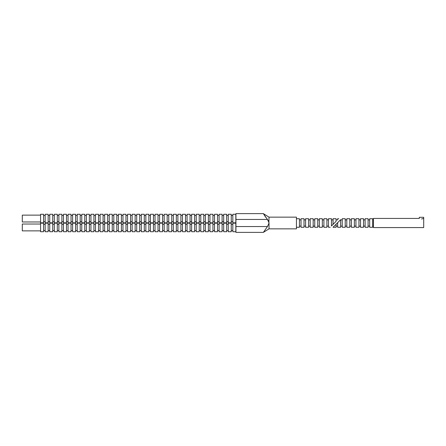 <?xml version="1.0" encoding="UTF-8"?>
<svg xmlns="http://www.w3.org/2000/svg" width="446" height="446" viewBox="0 0 446 446"><rect width="100%" height="100%" fill="white"/><g stroke="black" fill="none" stroke-linecap="round" stroke-linejoin="round"><path stroke-width="0.67" d="M423.7 218.429L423.7 217.302L419.324 217.302L419.324 218.429L373.419 218.429L373.419 227.571L423.7 227.571L423.7 218.429L421.515 218.986C418.688 218.373 418.688 218.373 421.515 218.986M372.678 223L372.678 218.724L369.684 218.724L369.684 227.276L372.678 227.276L372.678 223M368.101 223L368.101 218.724L365.107 218.724L365.107 227.276L368.101 227.276L368.101 223M363.523 223L363.523 218.724L360.53 218.724L360.53 227.276L363.523 227.276L363.523 223M358.946 223L358.946 218.724L355.953 218.724L355.953 227.276L358.946 227.276L358.946 223M354.369 223L354.369 218.724L351.376 218.724L351.376 227.276L354.369 227.276L354.369 223M349.792 223L349.792 218.724L346.798 218.724L346.798 227.276L349.792 227.276L349.792 223M345.215 223L345.215 218.724L342.221 218.724L342.221 227.276L345.215 227.276L345.215 223M337.644 222.688L337.644 227.276L340.638 227.276L340.638 219.694L333.062 227.27L336.061 227.276L336.061 224.277M337.644 219.811C339.066 218.389 339.066 218.389 337.644 219.811C339.066 218.389 339.066 218.389 337.644 219.811L337.644 218.724L338.731 218.724M235.828 227.449L235.828 223.173L232.834 223.173L232.834 231.725L235.828 231.725L235.828 227.449M231.251 227.449L231.251 223.173L228.257 223.173L228.257 231.725L231.251 231.725L231.251 227.449M226.674 227.449L226.674 223.173L223.68 223.173L223.68 231.725L226.674 231.725L226.674 227.449M222.097 227.449L222.097 223.173L219.103 223.173L219.103 231.725L222.097 231.725L222.097 227.449M217.52 227.449L217.52 223.173L214.526 223.173L214.526 231.725L217.52 231.725L217.52 227.449M212.943 227.449L212.943 223.173L209.949 223.173L209.949 231.725L212.943 231.725L212.943 227.449M208.366 227.449L208.366 223.173L205.372 223.173L205.372 231.725L208.366 231.725L208.366 227.449M203.789 227.449L203.789 223.173L200.795 223.173L200.795 231.725L203.789 231.725L203.789 227.449M199.211 227.449L199.211 223.173L196.218 223.173L196.218 231.725L199.211 231.725L199.211 227.449M194.634 227.449L194.634 223.173L191.641 223.173L191.641 231.725L194.634 231.725L194.634 227.449M190.057 227.449L190.057 223.173L187.064 223.173L187.064 231.725L190.057 231.725L190.057 227.449M185.48 227.449L185.48 223.173L182.481 223.173L182.481 231.725L185.48 231.725L185.48 227.449M180.898 227.449L180.898 223.173L177.904 223.173L177.904 231.725L180.898 231.725L180.898 227.449M176.321 227.449L176.321 223.173L173.327 223.173L173.327 231.725L176.321 231.725L176.321 227.449M171.743 227.449L171.743 223.173L168.75 223.173L168.75 231.725L171.743 231.725L171.743 227.449M167.166 227.449L167.166 223.173L164.173 223.173L164.173 231.725L167.166 231.725L167.166 227.449M162.589 227.449L162.589 223.173L159.596 223.173L159.596 231.725L162.589 231.725L162.589 227.449M158.012 227.449L158.012 223.173L155.018 223.173L155.018 231.725L158.012 231.725L158.012 227.449M153.435 227.449L153.435 223.173L150.441 223.173L150.441 231.725L153.435 231.725L153.435 227.449M148.858 227.449L148.858 223.173L145.864 223.173L145.864 231.725L148.858 231.725L148.858 227.449M144.281 227.449L144.281 223.173L141.287 223.173L141.287 231.725L144.281 231.725L144.281 227.449M139.704 227.449L139.704 223.173L136.71 223.173L136.71 231.725L139.704 231.725L139.704 227.449M135.127 227.449L135.127 223.173L132.133 223.173L132.133 231.725L135.127 231.725L135.127 227.449M130.55 227.449L130.55 223.173L127.556 223.173L127.556 231.725L130.55 231.725L130.55 227.449M125.973 227.449L125.973 223.173L122.973 223.173L122.973 231.725L125.973 231.725L125.973 227.449M121.39 227.449L121.39 223.173L118.396 223.173L118.396 231.725L121.39 231.725L121.39 227.449M116.813 227.449L116.813 223.173L113.819 223.173L113.819 231.725L116.813 231.725L116.813 227.449M112.236 227.449L112.236 223.173L109.242 223.173L109.242 231.725L112.236 231.725L112.236 227.449M107.659 227.449L107.659 223.173L104.665 223.173L104.665 231.725L107.659 231.725L107.659 227.449M103.082 227.449L103.082 223.173L100.088 223.173L100.088 231.725L103.082 231.725L103.082 227.449M98.505 227.449L98.505 223.173L95.511 223.173L95.511 231.725L98.505 231.725L98.505 227.449M93.928 227.449L93.928 223.173L90.934 223.173L90.934 231.725L93.928 231.725L93.928 227.449M89.351 227.449L89.351 223.173L86.357 223.173L86.357 231.725L89.351 231.725L89.351 227.449M84.773 227.449L84.773 223.173L81.78 223.173L81.78 231.725L84.773 231.725L84.773 227.449M80.196 227.449L80.196 223.173L77.203 223.173L77.203 231.725L80.196 231.725L80.196 227.449M75.619 227.449L75.619 223.173L72.626 223.173L72.626 231.725L75.619 231.725L75.619 227.449M71.042 227.449L71.042 223.173L68.048 223.173L68.048 231.725L71.042 231.725L71.042 227.449M66.465 227.449L66.465 223.173L63.471 223.173L63.471 231.725L66.465 231.725L66.465 227.449M61.883 227.449L61.883 223.173L58.889 223.173L58.889 231.725L61.883 231.725L61.883 227.449M57.305 227.449L57.305 223.173L54.312 223.173L54.312 231.725L57.305 231.725L57.305 227.449M52.728 227.449L52.728 223.173L49.735 223.173L49.735 231.725L52.728 231.725L52.728 227.449M48.151 227.449L48.151 223.173L45.157 223.173L45.157 231.725L48.151 231.725L48.151 227.449M43.574 227.449L43.574 223.173L40.58 223.173L40.58 231.725L43.574 231.725L43.574 227.449M40.58 230.872L22.3 230.872L22.3 224.02L40.58 224.02M235.828 218.551L235.828 214.275L232.834 214.275L232.834 222.827L235.828 222.827L235.828 218.551M231.251 218.551L231.251 214.275L228.257 214.275L228.257 222.827L231.251 222.827L231.251 218.551M226.674 218.551L226.674 214.275L223.68 214.275L223.68 222.827L226.674 222.827L226.674 218.551M222.097 218.551L222.097 214.275L219.103 214.275L219.103 222.827L222.097 222.827L222.097 218.551M217.52 218.551L217.52 214.275L214.526 214.275L214.526 222.827L217.52 222.827L217.52 218.551M212.943 218.551L212.943 214.275L209.949 214.275L209.949 222.827L212.943 222.827L212.943 218.551M208.366 218.551L208.366 214.275L205.372 214.275L205.372 222.827L208.366 222.827L208.366 218.551M203.789 218.551L203.789 214.275L200.795 214.275L200.795 222.827L203.789 222.827L203.789 218.551M199.211 218.551L199.211 214.275L196.218 214.275L196.218 222.827L199.211 222.827L199.211 218.551M194.634 218.551L194.634 214.275L191.641 214.275L191.641 222.827L194.634 222.827L194.634 218.551M190.057 218.551L190.057 214.275L187.064 214.275L187.064 222.827L190.057 222.827L190.057 218.551M185.48 218.551L185.48 214.275L182.481 214.275L182.481 222.827L185.48 222.827L185.48 218.551M180.898 218.551L180.898 214.275L177.904 214.275L177.904 222.827L180.898 222.827L180.898 218.551M176.321 218.551L176.321 214.275L173.327 214.275L173.327 222.827L176.321 222.827L176.321 218.551M171.743 218.551L171.743 214.275L168.75 214.275L168.75 222.827L171.743 222.827L171.743 218.551M167.166 218.551L167.166 214.275L164.173 214.275L164.173 222.827L167.166 222.827L167.166 218.551M162.589 218.551L162.589 214.275L159.596 214.275L159.596 222.827L162.589 222.827L162.589 218.551M158.012 218.551L158.012 214.275L155.018 214.275L155.018 222.827L158.012 222.827L158.012 218.551M153.435 218.551L153.435 214.275L150.441 214.275L150.441 222.827L153.435 222.827L153.435 218.551M148.858 218.551L148.858 214.275L145.864 214.275L145.864 222.827L148.858 222.827L148.858 218.551M144.281 218.551L144.281 214.275L141.287 214.275L141.287 222.827L144.281 222.827L144.281 218.551M139.704 218.551L139.704 214.275L136.71 214.275L136.71 222.827L139.704 222.827L139.704 218.551M135.127 218.551L135.127 214.275L132.133 214.275L132.133 222.827L135.127 222.827L135.127 218.551M130.55 218.551L130.55 214.275L127.556 214.275L127.556 222.827L130.55 222.827L130.55 218.551M125.973 218.551L125.973 214.275L122.973 214.275L122.973 222.827L125.973 222.827L125.973 218.551M121.39 218.551L121.39 214.275L118.396 214.275L118.396 222.827L121.39 222.827L121.39 218.551M116.813 218.551L116.813 214.275L113.819 214.275L113.819 222.827L116.813 222.827L116.813 218.551M112.236 218.551L112.236 214.275L109.242 214.275L109.242 222.827L112.236 222.827L112.236 218.551M107.659 218.551L107.659 214.275L104.665 214.275L104.665 222.827L107.659 222.827L107.659 218.551M103.082 218.551L103.082 214.275L100.088 214.275L100.088 222.827L103.082 222.827L103.082 218.551M98.505 218.551L98.505 214.275L95.511 214.275L95.511 222.827L98.505 222.827L98.505 218.551M93.928 218.551L93.928 214.275L90.934 214.275L90.934 222.827L93.928 222.827L93.928 218.551M89.351 218.551L89.351 214.275L86.357 214.275L86.357 222.827L89.351 222.827L89.351 218.551M84.773 218.551L84.773 214.275L81.78 214.275L81.78 222.827L84.773 222.827L84.773 218.551M80.196 218.551L80.196 214.275L77.203 214.275L77.203 222.827L80.196 222.827L80.196 218.551M75.619 218.551L75.619 214.275L72.626 214.275L72.626 222.827L75.619 222.827L75.619 218.551M71.042 218.551L71.042 214.275L68.048 214.275L68.048 222.827L71.042 222.827L71.042 218.551M66.465 218.551L66.465 214.275L63.471 214.275L63.471 222.827L66.465 222.827L66.465 218.551M61.883 218.551L61.883 214.275L58.889 214.275L58.889 222.827L61.883 222.827L61.883 218.551M57.305 218.551L57.305 214.275L54.312 214.275L54.312 222.827L57.305 222.827L57.305 218.551M52.728 218.551L52.728 214.275L49.735 214.275L49.735 222.827L52.728 222.827L52.728 218.551M48.151 218.551L48.151 214.275L45.157 214.275L45.157 222.827L48.151 222.827L48.151 218.551M43.574 218.551L43.574 214.275L40.58 214.275L40.58 222.827L43.574 222.827L43.574 218.551M40.58 221.98L22.3 221.98L22.3 215.128L40.58 215.128M333.062 223L333.062 218.724L336.061 218.724L336.061 221.394C337.979 219.471 337.979 219.471 336.061 221.394C337.979 219.471 337.979 219.471 336.061 221.394L333.062 224.388L333.062 223M330.174 227.276L328.485 227.276L328.485 218.724L331.478 218.724L331.478 225.971C329.784 227.672 329.784 227.672 331.478 225.971L333.062 224.388M326.901 223L326.901 218.724L323.907 218.724L323.907 227.276L326.901 227.276L326.901 223M322.324 223L322.324 218.724L319.33 218.724L319.33 227.276L322.324 227.276L322.324 223M317.747 223L317.747 218.724L314.753 218.724L314.753 227.276L317.747 227.276L317.747 223M313.17 223L313.17 218.724L310.176 218.724L310.176 227.276L313.17 227.276L313.17 223M308.593 223L308.593 218.724L305.599 218.724L305.599 227.276L308.593 227.276L308.593 223M304.016 223L304.016 218.724L301.022 218.724L301.022 227.276L304.016 227.276L304.016 223M296.445 227.276L299.439 227.276L299.439 218.724L296.445 218.724M263.363 213.617L235.934 213.617L235.934 226.54L267.449 226.54L263.363 232.383L267.449 226.54L269.022 223.262L269.022 228.848L296.445 228.848L296.445 217.152L269.022 217.152L263.363 213.617L263.686 214.147M268.843 224.176L269.022 217.152M235.934 226.54L235.934 232.383L263.363 232.383L269.022 228.848M269.022 222.738L267.449 219.46L263.363 213.617L268.486 220.971M264.082 214.777L265.18 216.444M265.236 216.522L265.9 217.458M235.934 219.46L267.449 219.46M373.419 219.889L372.678 219.889M369.684 219.889L368.101 219.889M365.107 219.889L363.523 219.889M360.53 219.889L358.946 219.889M355.953 219.889L354.369 219.889M351.376 219.889L349.792 219.889M346.798 219.889L345.215 219.889M342.221 219.889L340.638 219.889M337.644 226.111L336.061 226.111M342.221 226.111L340.638 226.111M346.798 226.111L345.215 226.111M351.376 226.111L349.792 226.111M355.953 226.111L354.369 226.111M360.53 226.111L358.946 226.111M365.107 226.111L363.523 226.111M369.684 226.111L368.101 226.111M373.419 226.111L372.678 226.111M232.834 224.338L231.251 224.338M228.257 224.338L226.674 224.338M223.68 224.338L222.097 224.338M219.103 224.338L217.52 224.338M214.526 224.338L212.943 224.338M209.949 224.338L208.366 224.338M205.372 224.338L203.789 224.338M200.795 224.338L199.211 224.338M196.218 224.338L194.634 224.338M191.641 224.338L190.057 224.338M187.064 224.338L185.48 224.338M182.481 224.338L180.898 224.338M177.904 224.338L176.321 224.338M173.327 224.338L171.743 224.338M168.75 224.338L167.166 224.338M164.173 224.338L162.589 224.338M159.596 224.338L158.012 224.338M155.018 224.338L153.435 224.338M150.441 224.338L148.858 224.338M145.864 224.338L144.281 224.338M141.287 224.338L139.704 224.338M136.71 224.338L135.127 224.338M132.133 224.338L130.55 224.338M127.556 224.338L125.973 224.338M122.973 224.338L121.39 224.338M118.396 224.338L116.813 224.338M113.819 224.338L112.236 224.338M109.242 224.338L107.659 224.338M104.665 224.338L103.082 224.338M100.088 224.338L98.505 224.338M95.511 224.338L93.928 224.338M90.934 224.338L89.351 224.338M86.357 224.338L84.773 224.338M81.78 224.338L80.196 224.338M77.203 224.338L75.619 224.338M72.626 224.338L71.042 224.338M68.048 224.338L66.465 224.338M63.471 224.338L61.883 224.338M58.889 224.338L57.305 224.338M54.312 224.338L52.728 224.338M49.735 224.338L48.151 224.338M45.157 224.338L43.574 224.338M232.834 215.44L231.251 215.44M228.257 215.44L226.674 215.44M223.68 215.44L222.097 215.44M219.103 215.44L217.52 215.44M214.526 215.44L212.943 215.44M209.949 215.44L208.366 215.44M205.372 215.44L203.789 215.44M200.795 215.44L199.211 215.44M196.218 215.44L194.634 215.44M191.641 215.44L190.057 215.44M187.064 215.44L185.48 215.44M182.481 215.44L180.898 215.44M177.904 215.44L176.321 215.44M173.327 215.44L171.743 215.44M168.75 215.44L167.166 215.44M164.173 215.44L162.589 215.44M159.596 215.44L158.012 215.44M155.018 215.44L153.435 215.44M150.441 215.44L148.858 215.44M145.864 215.44L144.281 215.44M141.287 215.44L139.704 215.44M136.71 215.44L135.127 215.44M132.133 215.44L130.55 215.44M127.556 215.44L125.973 215.44M122.973 215.44L121.39 215.44M118.396 215.44L116.813 215.44M113.819 215.44L112.236 215.44M109.242 215.44L107.659 215.44M104.665 215.44L103.082 215.44M100.088 215.44L98.505 215.44M95.511 215.44L93.928 215.44M90.934 215.44L89.351 215.44M86.357 215.44L84.773 215.44M81.78 215.44L80.196 215.44M77.203 215.44L75.619 215.44M72.626 215.44L71.042 215.44M68.048 215.44L66.465 215.44M63.471 215.44L61.883 215.44M58.889 215.44L57.305 215.44M54.312 215.44L52.728 215.44M49.735 215.44L48.151 215.44M45.157 215.44L43.574 215.44M333.062 219.889L331.478 219.889M328.485 219.889L326.901 219.889M323.907 219.889L322.324 219.889M319.33 219.889L317.747 219.889M314.753 219.889L313.17 219.889M310.176 219.889L308.593 219.889M305.599 219.889L304.016 219.889M301.022 219.889L299.439 219.889M301.022 226.111L299.439 226.111M305.599 226.111L304.016 226.111M310.176 226.111L308.593 226.111M314.753 226.111L313.17 226.111M319.33 226.111L317.747 226.111M323.907 226.111L322.324 226.111M328.485 226.111L326.901 226.111M337.561 219.889L336.061 219.889M45.157 221.662L43.574 221.662M49.735 221.662L48.151 221.662M54.312 221.662L52.728 221.662M58.889 221.662L57.305 221.662M63.471 221.662L61.883 221.662M68.048 221.662L66.465 221.662M72.626 221.662L71.042 221.662M77.203 221.662L75.619 221.662M81.78 221.662L80.196 221.662M86.357 221.662L84.773 221.662M90.934 221.662L89.351 221.662M95.511 221.662L93.928 221.662M100.088 221.662L98.505 221.662M104.665 221.662L103.082 221.662M109.242 221.662L107.659 221.662M113.819 221.662L112.236 221.662M118.396 221.662L116.813 221.662M122.973 221.662L121.39 221.662M127.556 221.662L125.973 221.662M132.133 221.662L130.55 221.662M136.71 221.662L135.127 221.662M141.287 221.662L139.704 221.662M145.864 221.662L144.281 221.662M150.441 221.662L148.858 221.662M155.018 221.662L153.435 221.662M159.596 221.662L158.012 221.662M164.173 221.662L162.589 221.662M168.75 221.662L167.166 221.662M173.327 221.662L171.743 221.662M177.904 221.662L176.321 221.662M182.481 221.662L180.898 221.662M187.064 221.662L185.48 221.662M191.641 221.662L190.057 221.662M196.218 221.662L194.634 221.662M200.795 221.662L199.211 221.662M205.372 221.662L203.789 221.662M209.949 221.662L208.366 221.662M214.526 221.662L212.943 221.662M219.103 221.662L217.52 221.662M223.68 221.662L222.097 221.662M228.257 221.662L226.674 221.662M232.834 221.662L231.251 221.662M45.157 230.56L43.574 230.56M49.735 230.56L48.151 230.56M54.312 230.56L52.728 230.56M58.889 230.56L57.305 230.56M63.471 230.56L61.883 230.56M68.048 230.56L66.465 230.56M72.626 230.56L71.042 230.56M77.203 230.56L75.619 230.56M81.78 230.56L80.196 230.56M86.357 230.56L84.773 230.56M90.934 230.56L89.351 230.56M95.511 230.56L93.928 230.56M100.088 230.56L98.505 230.56M104.665 230.56L103.082 230.56M109.242 230.56L107.659 230.56M113.819 230.56L112.236 230.56M118.396 230.56L116.813 230.56M122.973 230.56L121.39 230.56M127.556 230.56L125.973 230.56M132.133 230.56L130.55 230.56M136.71 230.56L135.127 230.56M141.287 230.56L139.704 230.56M145.864 230.56L144.281 230.56M150.441 230.56L148.858 230.56M155.018 230.56L153.435 230.56M159.596 230.56L158.012 230.56M164.173 230.56L162.589 230.56M168.75 230.56L167.166 230.56M173.327 230.56L171.743 230.56M177.904 230.56L176.321 230.56M182.481 230.56L180.898 230.56M187.064 230.56L185.48 230.56M191.641 230.56L190.057 230.56M196.218 230.56L194.634 230.56M200.795 230.56L199.211 230.56M205.372 230.56L203.789 230.56M209.949 230.56L208.366 230.56M214.526 230.56L212.943 230.56M219.103 230.56L217.52 230.56M223.68 230.56L222.097 230.56M228.257 230.56L226.674 230.56M232.834 230.56L231.251 230.56"/></g></svg>
